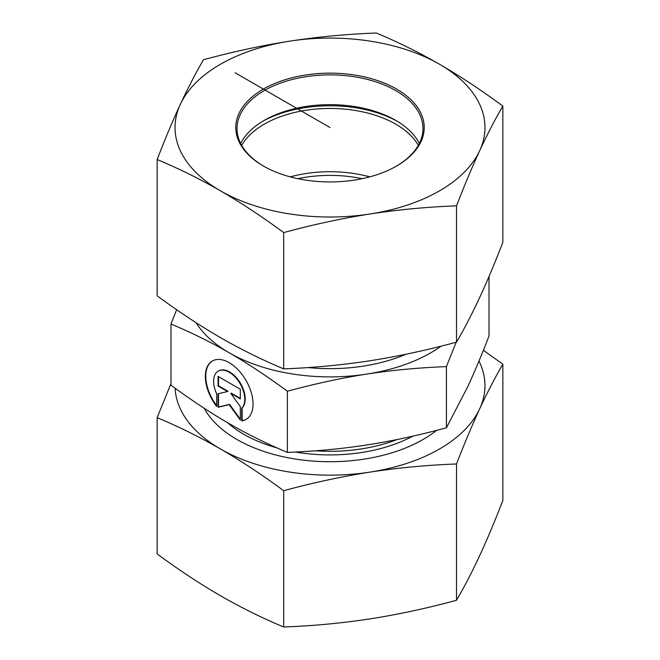 <?xml version="1.0" encoding="UTF-8"?>
<svg xmlns="http://www.w3.org/2000/svg" width="660" height="660" viewBox="0 0 660 660"><rect width="100%" height="100%" fill="white"/><g stroke="black" fill="none" stroke-linecap="round" stroke-linejoin="round"><path stroke-width="0.99" d="M241.709 420.898L241.709 408.169A22.044 12.73 -120 0 0 239.365 382.47A22.044 12.73 -120 0 0 218.163 371.135A22.044 12.73 -120 0 0 216.661 393.707L216.661 406.436A33.734 19.478 60 0 1 212.322 361.012A33.734 19.478 60 0 1 246.056 380.49A33.734 19.478 60 0 1 246.056 419.438A33.734 19.478 60 0 1 241.709 420.898L242.146 420.643A33.734 19.478 -120 0 0 246.271 419.306M212.536 360.888A33.734 19.478 -120 0 0 216.661 405.611M218.386 371.011A22.044 12.73 60 0 1 218.6 370.879A22.044 12.73 60 0 1 239.803 382.214A22.044 12.73 60 0 1 242.146 407.913L242.146 420.643M241.709 408.169L242.146 407.913M218.493 376.637L218.493 385.77L228.03 391.281L227.593 391.537L218.056 386.026L218.056 376.382L240.322 389.235L240.322 398.879L230.777 393.376L240.322 406.593L240.322 420.09L229.185 404.662L218.056 407.236L218.056 393.739L227.593 391.537M218.056 386.026L218.493 385.77M218.493 393.64L218.493 406.981L229.622 404.407L240.322 419.232M218.056 407.236L218.493 406.981M229.185 404.662L229.622 404.407M230.777 393.376L231.214 393.121L240.322 398.376M287.389 452.413L287.389 391.207C266.566 375.928 247.162 363.124 229.185 352.778C211.208 342.358 191.804 332.764 170.981 323.994L170.981 385.201C191.804 400.48 211.208 413.292 229.185 423.637C247.162 434.049 266.566 443.644 287.389 452.413C315.835 451.267 342.342 448.775 366.902 444.939C391.462 441.177 417.962 435.468 446.407 427.812L467.717 386.735C474.292 372.587 481.396 355.682 489.019 336.006L489.019 276.474M446.407 427.812L446.407 366.605C417.962 367.752 391.462 370.243 366.902 374.08C342.342 377.842 315.835 383.551 287.389 391.207M456.175 342.226L446.407 366.605M195.979 322.649A142.576 82.31 0 0 0 229.185 352.778A142.576 82.31 0 0 0 366.902 374.08A142.576 82.31 0 0 0 441.127 346.137M170.981 323.994L176.624 309.697M362.125 178.687A92.986 53.683 0 0 0 297.875 178.687M369.757 176.863A92.986 53.683 0 0 0 290.243 176.863M418.316 145.34A92.986 53.683 0 0 0 330 108.446A92.986 53.683 0 0 0 241.684 145.34M262.647 121.325A97.63 56.364 180 0 1 397.353 121.325M436.532 430.403A131.728 76.049 180 0 1 236.858 439.453A131.728 76.049 180 0 1 204.229 408.284M175.09 388.195A154.968 89.471 0 0 0 220.423 448.94A154.968 89.471 0 0 0 370.111 472.098C341.938 476.512 313.129 482.716 283.685 490.71C262.127 474.82 241.04 460.903 220.423 448.94C199.798 437.085 178.712 426.657 157.154 417.656L157.154 553.946C178.712 569.836 199.798 583.762 220.423 595.716C241.04 607.571 262.127 617.999 283.685 627C313.129 625.886 341.938 623.18 370.111 618.874C398.277 614.468 427.086 608.256 456.53 600.262C464.425 586.707 472.139 571.824 479.688 555.613C487.237 539.294 494.959 520.913 502.846 500.47L502.846 364.18C494.959 377.734 487.237 392.617 479.688 408.829A154.968 89.471 0 0 0 478.978 361.036M157.154 417.656L170.981 383.526M483.376 350.303L502.846 364.18M479.688 408.829C472.139 425.147 464.425 443.528 456.53 463.972C427.086 465.085 398.277 467.791 370.111 472.098A154.968 89.471 0 0 0 479.688 408.829M283.685 490.71L283.685 627M456.53 463.972L456.53 600.262M263.818 166.262A92.986 53.683 180 0 1 237.014 128.56A92.986 53.683 180 0 1 330 74.877A92.986 53.683 180 0 1 422.986 128.56A92.986 53.683 180 0 1 396.182 166.262M263.373 166.015A94.223 54.4 0 0 0 396.627 166.015A94.223 54.4 0 0 0 396.627 89.084A94.223 54.4 0 0 0 263.373 89.084A94.223 54.4 0 0 0 263.373 166.015L263.373 166.015M240.661 143.443A92.986 53.683 180 0 1 264.248 120.376A92.986 53.683 180 0 1 395.744 120.376A92.986 53.683 180 0 1 395.752 120.376A92.986 53.683 180 0 1 419.339 143.443M289.888 41.126A154.968 89.471 0 0 0 180.312 104.387A154.968 89.471 0 0 0 220.423 190.814A154.968 89.471 0 0 0 370.111 213.972A154.968 89.471 0 0 0 479.688 150.703A154.968 89.471 0 0 0 439.577 64.284A154.968 89.471 0 0 0 289.888 41.126C318.062 36.82 346.871 34.114 376.315 33C397.873 42.001 418.96 52.429 439.577 64.284C460.202 76.238 481.288 90.164 502.846 106.054C494.959 119.608 487.237 134.492 479.688 150.703C472.139 167.021 464.425 185.402 456.53 205.846C427.086 206.959 398.277 209.665 370.111 213.972C341.938 218.377 313.129 224.582 283.685 232.584C262.127 216.695 241.04 202.768 220.423 190.814C199.798 178.959 178.712 168.531 157.154 159.53C165.041 139.087 172.763 120.706 180.312 104.387C187.861 88.176 195.575 73.293 203.47 59.738C232.914 51.744 261.723 45.532 289.888 41.126M157.154 159.53L157.154 295.82C178.712 311.71 199.798 325.636 220.423 337.59C241.04 349.445 262.127 359.873 283.685 368.874C313.129 367.76 341.938 365.054 370.111 360.748C398.277 356.334 427.086 350.13 456.53 342.136C464.425 328.581 472.139 313.69 479.688 297.478C487.237 281.168 494.959 262.787 502.846 242.344L502.846 106.054M283.685 368.874L283.685 232.584M456.53 342.136L456.53 205.846M330 127.545L235.1 72.757M397.312 439.478A120.879 69.787 180 0 1 315.414 450.796M227.617 422.73A121.877 70.364 0 0 0 277.035 447.925M295.507 452.042A121.877 70.364 0 0 0 412.904 436.128M307.989 367.554A128.312 74.085 0 0 0 406.114 354.214M218.163 371.135L218.6 370.879"/></g></svg>
